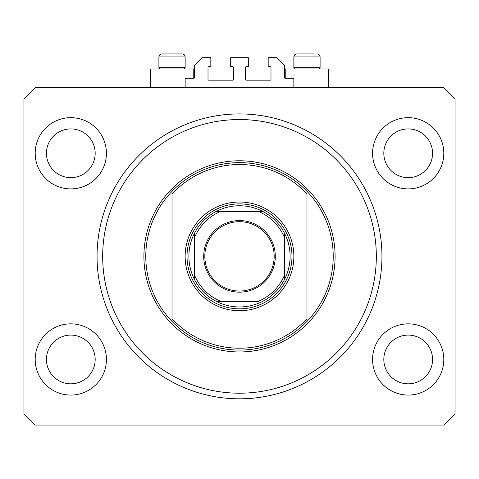<?xml version="1.0" encoding="UTF-8"?>
<svg xmlns="http://www.w3.org/2000/svg" width="479" height="479" viewBox="0 0 479 479"><rect width="100%" height="100%" fill="white"/><g stroke="black" fill="none" stroke-linecap="round" stroke-linejoin="round"><path stroke-width="0.72" d="M293.855 87.675L293.855 78.305L285.233 78.305A0.748 0.748 0 0 1 284.484 77.556L284.484 65.186L276.988 57.69L268.18 57.69L268.18 66.683L270.24 66.683A0.748 0.748 0 0 1 270.988 67.437L270.988 79.43A0.748 0.748 0 0 1 270.24 80.179L246.248 80.179A0.748 0.748 0 0 1 245.499 79.43L245.499 67.437A0.748 0.748 0 0 1 246.248 66.683L248.308 66.683L248.308 57.69L230.692 57.69L230.692 66.683L232.752 66.683A0.748 0.748 0 0 1 233.501 67.437L233.501 79.43A0.748 0.748 0 0 1 232.752 80.179L208.76 80.179A0.748 0.748 0 0 1 208.012 79.43L208.012 67.437A0.748 0.748 0 0 1 208.76 66.683L210.82 66.683L210.82 57.69L202.012 57.69L194.516 65.186L194.516 77.556A0.748 0.748 0 0 1 193.767 78.305L185.145 78.305L185.145 87.675M381.931 258.714L381.949 256.367A142.449 142.449 0 0 0 239.5 113.918A142.449 142.449 0 0 0 97.051 256.367A142.449 142.449 0 0 0 239.5 398.821A142.449 142.449 0 0 0 381.949 256.367L381.931 254.026M35.195 359.46A35.614 35.614 0 0 0 70.808 395.073A35.614 35.614 0 0 0 106.422 359.46A35.614 35.614 0 0 0 70.808 323.846A35.614 35.614 0 0 0 35.195 359.46M372.578 359.46A35.614 35.614 0 0 0 408.192 395.073A35.614 35.614 0 0 0 443.805 359.46A35.614 35.614 0 0 0 408.192 323.846A35.614 35.614 0 0 0 372.578 359.46M372.578 153.28A35.614 35.614 0 0 0 408.192 188.894A35.614 35.614 0 0 0 443.805 153.28A35.614 35.614 0 0 0 408.192 117.666A35.614 35.614 0 0 0 372.578 153.28M35.195 153.28A35.614 35.614 0 0 0 70.808 188.894A35.614 35.614 0 0 0 106.422 153.28A35.614 35.614 0 0 0 70.808 117.666A35.614 35.614 0 0 0 35.195 153.28M285.233 78.305L285.233 68.934L328.72 68.934L328.72 87.675M193.767 78.305L193.767 68.934L150.28 68.934L150.28 87.675M241.841 398.797L237.159 398.797M46.445 153.28A24.369 24.369 0 0 0 70.808 177.649A24.369 24.369 0 0 0 95.177 153.28A24.369 24.369 0 0 0 70.808 128.911A24.369 24.369 0 0 0 46.445 153.28M383.823 153.28A24.369 24.369 0 0 0 408.192 177.649A24.369 24.369 0 0 0 432.555 153.28A24.369 24.369 0 0 0 408.192 128.911A24.369 24.369 0 0 0 383.823 153.28M383.823 359.46A24.369 24.369 0 0 0 408.192 383.823A24.369 24.369 0 0 0 432.555 359.46A24.369 24.369 0 0 0 408.192 335.09A24.369 24.369 0 0 0 383.823 359.46M46.445 359.46A24.369 24.369 0 0 0 70.808 383.823A24.369 24.369 0 0 0 95.177 359.46A24.369 24.369 0 0 0 70.808 335.09A24.369 24.369 0 0 0 46.445 359.46M35.195 425.059L443.805 425.059L455.05 413.814L455.05 98.925L443.805 87.675L35.195 87.675L23.95 98.925L23.95 413.814L35.195 425.059M160.178 68.934L158.902 67.659L185.145 67.659L185.145 56.941C184.966 55.115 183.966 54.115 182.146 53.941L168.746 53.941M182.146 53.941C183.966 54.115 184.966 55.115 185.145 56.941L158.902 56.941C159.082 55.115 160.082 54.115 161.902 53.941L165.465 53.941M295.13 68.934L293.855 67.659L320.098 67.659L320.098 56.941L293.855 56.941C294.034 55.115 295.034 54.115 296.854 53.941L313.535 53.941M293.855 67.659L293.855 56.941C294.034 55.115 295.034 54.115 296.854 53.941L300.417 53.941M158.902 67.659L158.902 56.941C159.082 55.115 160.082 54.115 161.902 53.941L180.787 53.941M293.855 256.367A54.355 54.355 0 0 1 239.5 310.727A54.355 54.355 0 0 1 185.145 256.367A54.355 54.355 0 0 1 239.5 202.012A54.355 54.355 0 0 1 293.855 256.367M376.326 256.367A136.826 136.826 0 0 0 239.5 119.54A136.826 136.826 0 0 0 102.674 256.367A136.826 136.826 0 0 0 239.5 393.199A136.826 136.826 0 0 0 376.326 256.367M333.216 256.367A93.716 93.716 0 0 0 306.979 191.331L306.979 194.061A91.842 91.842 0 0 0 172.021 194.061L172.021 318.673A91.842 91.842 0 0 0 306.979 318.673L306.979 321.409A93.716 93.716 0 0 0 333.216 256.367M172.021 191.331A93.716 93.716 0 0 0 172.021 321.409A93.716 93.716 0 0 0 306.979 321.409L306.979 191.331A93.716 93.716 0 0 0 172.021 191.331L172.021 194.061L172.021 191.331M172.021 318.673L172.021 321.409L172.021 318.673M275.299 256.367A35.799 35.799 0 0 1 239.5 292.172A35.799 35.799 0 0 1 203.701 256.367A35.799 35.799 0 0 1 239.5 220.568A35.799 35.799 0 0 1 275.299 256.367M204.826 256.367A34.674 34.674 0 0 0 239.5 291.046A34.674 34.674 0 0 0 274.174 256.367A34.674 34.674 0 0 0 239.5 221.693A34.674 34.674 0 0 0 204.826 256.367M290.106 256.367A50.606 50.606 0 0 0 284.484 233.183L284.484 237.626L284.484 233.183A50.606 50.606 0 0 0 216.316 211.383L220.759 211.383L216.316 211.383A50.606 50.606 0 0 0 194.516 279.556L194.516 275.114L194.516 279.556A50.606 50.606 0 0 0 216.316 301.351L258.241 301.351A48.732 48.732 0 0 0 284.484 275.114L284.484 237.626A48.732 48.732 0 0 0 258.241 211.383L220.759 211.383A48.732 48.732 0 0 0 194.516 237.626L194.516 275.114A48.732 48.732 0 0 0 220.759 301.351L216.316 301.351A50.606 50.606 0 0 0 284.484 279.556L284.484 275.114L284.484 279.556A50.606 50.606 0 0 0 290.106 256.367M187.02 256.367A52.48 52.48 0 0 1 239.5 203.886A52.48 52.48 0 0 1 291.98 256.367A52.48 52.48 0 0 1 239.5 308.853A52.48 52.48 0 0 1 187.02 256.367M194.516 233.183L194.516 237.626L194.516 233.183A50.606 50.606 0 0 1 216.316 211.383M262.684 211.383L258.241 211.383L262.684 211.383A50.606 50.606 0 0 1 284.484 233.183M335.09 256.367A95.59 95.59 0 0 1 239.5 351.963A95.59 95.59 0 0 1 143.91 256.367A95.59 95.59 0 0 1 239.5 160.776A95.59 95.59 0 0 1 335.09 256.367M284.484 279.556A50.606 50.606 0 0 1 262.684 301.351M216.316 301.351A50.606 50.606 0 0 1 194.516 279.556M320.098 56.941C319.918 55.115 318.918 54.115 317.098 53.941C318.918 54.115 319.918 55.115 320.098 56.941M318.822 68.934L320.098 67.659M183.87 68.934L185.145 67.659"/></g></svg>
